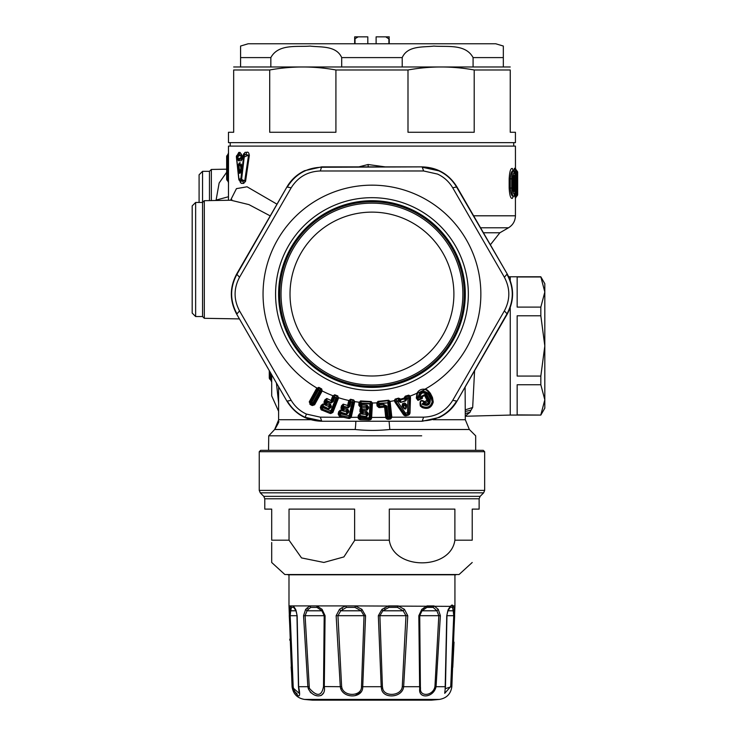 <?xml version="1.0" encoding="UTF-8"?>
<svg xmlns="http://www.w3.org/2000/svg" width="737" height="737" viewBox="0 0 737 737"><rect width="100%" height="100%" fill="white"/><g stroke="black" fill="none" stroke-linecap="round" stroke-linejoin="round"><path stroke-width="1.11" d="M513.588 190.045L513.394 187.014M513.846 187.014L513.394 179.856M241.165 166.286L238.862 164.858L238.152 165.152L238.981 172.495L239.672 172.209L240.925 168.322L240.465 165.622M241.524 165.751L240.824 165.042M269.281 370.628L269.281 377.805A2.073 2.073 0 0 0 270.018 379.389A2.073 2.073 0 0 1 269.281 377.805L269.281 370.628L261.792 357.675M268.554 450.335L268.738 435.834L274.026 430.168M513.846 179.856L513.588 176.825M513.855 189.4L513.846 188.036M513.855 177.47L513.846 178.842M241.303 164.673L240.704 169.851L239.672 172.209L238.862 164.858L241.119 164.554M310.673 419.712L278.706 419.712L274.661 429.496C276.135 427.957 276.135 427.957 274.661 429.496L274.901 429.238M355.824 421.278A13.828 2.386 -90 0 1 355.142 429.496L274.661 429.496L268.775 435.816L421.684 435.816M513.33 188.036C513.919 192.652 514.463 192.652 514.951 188.036L514.951 178.842C514.463 174.218 513.919 174.218 513.33 178.842L513.33 188.036M517.3 178.953L516.904 183.651L516.029 182.555L516.425 177.847L515.882 178.17L517.153 175.305L517.3 178.953L516.278 177L515.476 177.212M517.116 185.623L517.66 172.412L517.66 194.457L517.66 175.959A2.073 2.073 0 0 1 517.66 176.005L517.116 185.623C517.061 191.417 517.199 192.643 517.531 189.308L517.65 189.114A2.073 2.073 0 0 0 517.033 187.64A2.073 2.073 90.4 0 1 517.65 189.114C517.134 196.715 516.877 194.89 516.904 183.651M517.153 175.305L516.711 175.305A2.073 2.064 -90.4 0 1 515.836 177L515.836 175.305L516.711 175.305L516.711 172.412L517.66 172.412A2.073 2.073 0 0 0 516.784 170.726L516.775 170.717A2.073 2.073 90.4 0 1 517.66 172.412M516.646 188.718L517.531 189.308M516.665 187.419L517.549 189.114M238.152 165.152L239.35 162.859L240.041 164.471L241.404 164.95L241.312 164.148L241.496 165.687M240.667 169.372L240.879 170.256C240.492 173.37 239.857 174.116 238.981 172.495M274.661 429.496L274.91 429.229C278.346 423.268 279.544 420.744 278.503 421.665M270.018 371.909L270.018 379.389L270.709 379.97A2.764 2.764 0 0 1 271.695 382.088L270.709 379.97A2.764 2.764 0 0 1 271.05 380.31M389.081 421.269L389.809 429.496C378.321 430.684 366.768 430.684 355.142 429.496M512.583 178.842C513.717 170.56 514.675 170.56 515.476 178.842L515.476 188.036C514.675 196.318 513.717 196.318 512.583 188.036L511.718 188.036C511.92 193.444 512.519 196.134 513.514 196.088L513.514 196.088C511.791 196.641 510.723 193.951 510.308 188.036L509.166 188.036L509.166 178.842L510.308 178.842L510.308 188.036L511.718 188.036L511.718 178.842C511.92 173.425 512.519 170.744 513.514 170.781C511.791 170.238 510.723 172.919 510.308 178.842L512.583 178.842L512.583 188.036M517.088 185.945L517.144 190.763M516.803 170.744L515.836 170.717L515.836 172.412L516.711 172.412L515.578 170.551L516.526 170.542M515.882 178.17L515.439 182.297L516.029 182.555C515.301 192.468 516.959 203.136 516.766 189.4M517.65 189.123C517.282 200.049 517.392 193.039 516.471 196.153L516.48 196.143M517.052 195.545L515.412 198.225M241.045 164.471L241.404 164.95M239.35 162.859L240.373 162.868M241.11 168.939L241.414 166.147M242.491 158.584L241.874 159.192L237.517 159.367L238.558 160.804L240.999 157.451L240.4 158.575L242.611 158.519L241.202 160.786L238.558 160.804M276.412 382.982L278.614 403.01M270.709 373.106L270.709 379.97L271.695 382.088M389.809 429.496L469.349 429.496L465.305 419.712L465.102 387.137M509.166 188.036C509.58 195.277 510.621 198.732 512.316 198.41L513.514 196.088C514.463 196.705 515.135 194.015 515.513 188.036L515.513 178.842C515.135 172.863 514.463 170.164 513.486 170.763L512.316 168.469L513.238 170.579M513.892 171.896L514.417 168.294L513.892 171.896L515.043 171.896L515.578 170.551L514.417 168.294L515.375 168.303L516.554 170.56L515.421 168.764M515.485 177.543L516.011 177.156L515.476 177.239M516.471 196.153L515.246 192.256M516.269 196.291L515.375 198.575M209.465 200.602L209.465 171.334L202.555 171.334L202.555 316.542L204.315 318.301L239.433 318.909M202.555 316.542L195.637 316.542L195.637 202.454L202.555 202.454L204.315 200.694L204.315 318.301M240.4 157.911L238.235 159.081L237.959 156.484A2.073 0.507 174 0 0 237.24 156.778L236.531 156.788L238.963 178.99L240.778 179.008L243.615 156.732L242.759 156.741L241.202 160.786M236.881 156.686L237.784 154.604L240.695 155L237.959 156.484L237.959 155.157L236.955 155.35L237.498 154.908M243.403 155.157L242.759 156.741A2.073 0.488 7.3 0 1 242.537 156.474A2.073 2.073 0 0 1 243.192 155.212L245.043 152.329L244.177 154.438L248.562 155.092L244.73 180.961L240.354 181.219L239.663 180.602L241.45 180.602L244.242 156.981L244.242 155.157L243.118 155.479L243.698 154.89M245.043 152.329L246.831 152.292C248.111 151.748 248.94 152.789 249.336 155.424L245.578 181.32L240.778 179.008A2.073 1.861 -89.5 0 0 241.45 180.602L242.759 181.274L243.652 183.402L241.285 183.366L238.963 178.99A2.073 0.497 -6.5 0 0 238.788 179.22A2.073 2.073 0 0 0 239.479 180.547L240.354 181.219M237.517 159.367L237.24 156.778A2.073 1.916 89.6 0 1 237.959 155.157L239.028 154.577L239.986 152.412L241.625 154.595L240.695 155L240.999 157.451L241.847 156.419L241.22 157.838M242.768 157.478L242.602 157.967M227.392 155.157L227.678 156.364L226.646 156.751A2.073 2.073 0 0 1 227.318 155.212L227.254 179.008L228.571 182.887M228.479 156.364L227.678 156.364L227.678 179.395L226.646 179.008A2.073 2.073 0 0 0 227.318 180.547L227.392 180.602M278.614 411.32L271.695 395.861L271.695 374.82M465.305 416.018L469.976 412.352L465.305 413.521M469.976 412.352L470.989 410.214L465.305 411.439M470.989 410.214L472.675 407.469L474.582 370.729M358.891 166.866L368.058 164.517L385.101 166.866M512.316 168.469C510.621 168.137 509.58 171.592 509.166 178.842M512.316 198.41L513.238 196.291M515.31 197.534L514.288 195.305M204.315 200.694L230.902 200.224L248.922 204.61L270.212 215.886M237.784 154.604L238.77 152.43L237.517 154.761M244.177 154.438L243.118 155.479M246.831 152.292L246.001 154.392L244.242 155.157L243.615 156.732A2.073 0.479 -172.6 0 0 244.242 156.981L248.562 155.092L249.336 155.424M236.899 157.276L236.531 156.788L236.899 157.276M228.488 179.395L227.678 179.395L227.318 180.547M228.571 152.872L227.576 154.991L228.516 153.268M465.305 416.248L510.244 415.069L510.244 307.642M510.244 280.484L510.244 276.78L508.677 276.743M515.467 168.957L515.43 146.101L228.479 146.101L228.479 200.271M216.024 200.492L219.147 182.988L226.646 172.283M230.57 200.234L236.457 188.635L247.052 186.793L276.983 204.177M238.77 152.43L239.986 152.412M243.625 153.793L243.173 155.599M245.578 181.32L243.652 183.402M239.663 180.132L240.133 181.118M240.013 181.799L241.285 183.366M241.625 154.595L241.847 156.419L243.081 156.391M209.465 171.334L211.353 169.455L211.353 200.565M228.479 142.637L515.43 142.637L515.43 132.273L510.244 132.273L510.244 69.978L474.204 69.978C452.14 65.989 430.067 65.989 407.994 69.978L335.915 69.978C313.851 65.989 291.778 65.989 269.705 69.978L233.666 69.978C233.666 65.989 233.666 65.989 233.666 69.978C233.666 65.989 233.666 65.989 233.666 69.978L233.666 132.273L228.479 132.273L228.479 142.637M510.244 66.984L233.666 66.984M510.244 69.978C510.244 65.989 510.244 65.989 510.244 69.978C510.244 65.989 510.244 65.989 510.244 69.978M335.915 69.978L335.915 132.273L269.705 132.273L269.705 69.978M407.994 69.978L407.994 132.273L474.204 132.273L474.204 69.978M263.339 43.769L354.672 43.769L354.672 38.923L358.145 36.85L367.809 36.85L367.809 43.769L376.11 43.769L376.11 36.85L385.764 36.85L388.896 38.923L389.247 36.85L385.764 36.85M389.247 38.923L389.247 43.769L495.725 43.769L248.185 43.769L240.584 46.044M503.334 66.579L503.334 46.09L503.334 57.597L473.08 57.597C465.498 43.538 446.64 47.177 433.881 46.09C423.434 47.408 407.653 45.335 402.218 57.597L402.218 57.55M270.838 66.579L270.838 57.597C278.42 43.538 297.278 47.177 310.037 46.09C320.475 47.408 336.265 45.335 341.701 57.597L341.701 66.579M270.838 57.597L240.584 57.597L240.584 46.09L240.584 66.579M341.701 57.597L402.218 57.597L402.218 66.579M473.08 57.597L473.08 66.579M358.145 36.85L354.672 36.85L354.672 38.923M388.896 43.769L388.896 38.923M355.022 43.769L355.022 38.923M510.244 276.78L540.829 276.78L544.818 292.036L540.829 307.108L540.829 315.786L544.818 345.929L540.829 376.063L540.829 384.751L517.162 384.751L517.162 414.894L540.829 415.069L510.244 415.069M540.829 276.965L517.162 276.965L517.162 307.108L540.829 307.108M540.829 315.786L517.162 315.786L517.162 376.063L540.829 376.063M540.829 384.751L544.818 399.822L540.829 414.894M540.829 276.78L544.818 283.699L544.818 408.16L540.829 415.069M199.091 202.454L199.091 174.798L202.555 171.334M195.637 316.542L192.182 313.087L192.182 205.909L195.637 202.454M484.66 451.717L483.279 450.335L260.631 450.335L259.249 451.717L259.249 490.391L484.66 490.391L484.66 451.717L259.249 451.717M480.146 496.342L483.647 492.832L260.262 492.832L263.772 496.342L480.146 496.342L479.133 498.783L479.133 509.11L472.214 509.11L472.214 540.193L454.886 540.193L454.886 509.11L389.293 509.11L389.293 540.193L354.626 540.193L354.626 509.11L289.033 509.11L289.033 540.193L301.534 557.918L323.875 562.451L343.893 556.923L354.626 540.47M289.033 540.193L271.695 540.193C271.695 570.383 271.695 570.383 271.695 540.193L271.695 509.11L264.786 509.11L264.786 498.783L479.133 498.783M472.214 562.488L459.059 574.528L284.851 574.528L271.695 562.488L271.695 542.487M454.886 540.193C450.675 570.383 393.494 570.383 389.293 540.193L389.293 540.599M472.214 540.193C472.214 570.383 472.214 570.383 472.214 540.193M287.946 574.796L455.973 574.796M343.433 700.15A691.444 331.503 90 0 1 339.619 699.422L439.399 699.422A691.444 691.444 0 0 1 431.458 700.15L312.46 700.15A691.444 691.444 0 0 1 304.51 699.422C297.297 698.188 293.151 693.95 292.073 686.709L288.987 605.915L293.243 605.915L295.611 609.342L297.158 615.708L298.623 686.709C300.991 698.234 299.102 698.916 292.957 688.736L292.607 686.709L292.073 686.709M452.619 605.206L453.246 605.915L450.675 605.915L448.299 609.342L446.751 615.708L445.148 688.736L451.302 686.709L450.722 686.552L453.743 615.69L446.963 615.69M419.722 688.736L420.505 688.275L420.394 686.552L419.629 686.709L419.722 688.736C418.119 699.164 433.531 697.985 436.055 686.709L434.941 686.552L438.819 615.69L419.722 615.69L422.025 610.798L436.884 610.798L438.819 615.69L440.367 615.708L436.055 686.709L445.295 686.709M381.508 688.736L382.696 688.275L382.411 686.552L381.195 686.709L381.508 688.736C382.816 699.164 402.466 697.985 403.636 686.709L402.282 686.552L405.976 615.69L379.896 615.69L382.853 610.798L403.148 610.798L405.976 615.69L407.764 615.708L403.636 686.709L419.629 686.709L418.828 615.708L421.831 609.342L422.025 610.798L426.926 607.38L433.172 607.38L436.884 610.798L438.266 609.342L440.367 615.708M340.724 688.736L342.005 688.275L341.627 686.552L340.282 686.709L340.724 688.736C344.603 699.164 363.23 697.985 362.724 686.709L361.498 686.552L364.023 615.69L337.942 615.69L340.761 610.798L346.427 607.38L354.958 607.38L361.056 610.798L364.023 615.69L365.57 615.708L362.724 686.709L381.195 686.709L378.339 615.708L381.996 609.342L382.853 610.798L388.952 607.38L397.492 607.38L403.148 610.798L404.447 609.342L407.764 615.708M322.087 609.342L325.081 615.708L324.188 615.69L323.515 686.552C321.7 696.345 316.974 696.926 309.347 688.275L305.1 615.69L307.034 610.798L305.652 609.342L309.881 605.915L316.901 605.915L322.087 609.342L321.894 610.798L324.188 615.69L303.543 615.708L305.652 609.342M325.081 615.708L324.289 686.709C326.334 697.985 313.713 699.164 308.315 688.736L307.854 686.709L308.969 686.552M346.427 607.38L345.727 605.915L355.317 605.915L345.727 605.915L341.738 607.841L339.471 609.342L336.146 615.708L340.282 686.709L323.515 686.552M295.952 610.798L290.7 610.798L291.456 607.38L293.676 607.306L295.73 610.383C296.053 609.508 297.389 617.072 296.956 615.699L298.448 686.617L299.194 693.333L293.464 688.275L293.188 686.552L292.607 686.709L289.272 615.708L289.595 609.342L290.7 610.798L290.175 615.69L293.188 686.552M297.186 693.895L295.454 692.356M295.27 692.126L294.736 691.352M294.524 691.002L293.621 688.865M323.239 693.259L321.525 695.231M321.157 695.424L320.678 695.608M316.919 695.746L315.307 695.332M315.031 695.24L314.515 695.046M311.134 692.955L310.093 691.868M361.093 691.914L355.077 695.673M381.471 688.607L381.195 686.783M452.951 606.818L452.463 607.38L450.344 607.196L448.179 610.383C447.856 609.508 446.53 617.072 446.963 615.699L445.47 686.617L444.715 693.333L450.722 686.552M439.399 699.422C446.613 698.188 450.758 693.95 451.845 686.709L454.932 605.915L453.246 605.915L454.314 609.342L453.218 610.798L453.743 615.69L454.637 615.708L451.892 679.606M420.505 688.275C419.51 697.138 433.089 696.133 434.941 686.552M420.394 686.552L419.722 615.69L418.828 615.708M382.696 688.275C383.959 697.138 401.462 696.133 402.282 686.552M341.627 686.552L337.942 615.69L336.146 615.708M382.411 686.552L379.896 615.69L378.339 615.708M342.005 688.275C345.183 697.138 361.931 696.133 361.498 686.552M308.361 609.306L310.738 607.38L316.984 607.38L321.894 610.798L307.034 610.798L308.361 609.306L307.145 607.841M298.623 686.709L307.854 686.709L303.543 615.708M296.136 610.798L295.611 609.342M293.741 607.38L293.243 605.915L294.68 607.841M290.912 609.306L289.927 607.841L289.595 609.342M289.927 607.841L290.673 605.915L291.456 607.38M290.277 612.926L290.166 615.635M289.779 639.163L289.825 640.269M291.124 666.976L291.916 678.224M452.767 667.372L454.029 642.102M454.314 609.342L454.637 615.708M453.246 605.915L452.463 607.38L453.218 610.798L447.958 610.798M448.299 609.342L447.783 610.798M421.831 609.342L427.009 605.915L434.038 605.915L438.266 609.342M381.996 609.342L388.602 605.915L398.192 605.915L404.447 609.342M339.471 609.342L340.761 610.798L361.056 610.798L361.922 609.342L365.57 615.708M450.666 606.358L355.317 605.915L361.922 609.342M345.727 605.915L309.881 605.915L310.738 607.38M451.541 605.206L452.103 605.049M332.673 222.159A81.936 81.936 0 0 0 300.051 333.354A81.936 81.936 0 0 0 411.237 365.976A81.936 81.936 0 0 0 443.867 254.79A81.936 81.936 0 0 0 332.673 222.159M328.361 214.274A90.927 90.927 0 0 1 451.753 250.479A90.927 90.927 0 0 1 415.548 373.862A90.927 90.927 0 0 1 292.165 337.657A90.927 90.927 0 0 1 328.361 214.274M305.201 417.326L306.408 414.074L320.309 417.16L321.645 420.891L305.201 417.326C297.674 413.899 291.705 408.473 287.301 401.057L291.189 400.357L239.534 310.885C233.629 299.673 233.62 288.471 239.525 277.269L236.651 274.063L286.969 186.903C291.115 179.791 296.974 174.402 304.565 170.717L321.627 166.884L422.273 166.884C437.373 167.41 448.925 174.079 456.931 186.894L507.259 274.044C514.352 287.384 514.352 300.733 507.259 314.073L456.949 401.232C452.804 408.344 446.935 413.733 439.353 417.418L422.283 421.251L321.645 421.251C306.546 420.726 294.984 414.056 286.979 401.241L268.544 369.357A127.916 127.916 0 0 1 268.535 369.348M452.73 400.348L456.627 401.048C448.732 413.816 437.281 420.422 422.283 420.882L423.618 417.16C436.276 416.663 445.977 411.062 452.73 400.348L504.384 310.867L507.259 314.073M504.384 310.867C510.29 299.664 510.29 288.462 504.384 277.25L506.945 274.228C514.048 287.458 514.048 300.668 506.945 313.888L456.949 401.232M507.259 274.044L456.618 187.078C452.214 179.662 446.244 174.236 438.718 170.809L422.273 167.253L423.609 170.975L320.291 170.984L321.627 166.884M320.291 170.984C307.633 171.472 297.932 177.073 291.179 187.788L287.283 187.087C295.187 174.319 306.629 167.714 321.627 167.253L422.273 166.884M239.534 310.885L236.973 313.907C229.87 300.687 229.861 287.467 236.973 274.247L286.969 186.903M268.544 369.357L236.651 314.091C229.557 300.751 229.557 287.412 236.651 274.063M456.931 186.894L452.721 187.778L504.384 277.25M423.609 170.975L437.502 174.07C443.877 176.981 448.944 181.551 452.721 187.778M291.179 187.788L239.525 277.269M306.408 414.074C300.042 411.154 294.966 406.584 291.189 400.357M327.21 375.99A93.341 93.341 0 0 0 465.305 294.063A93.341 93.341 0 0 0 327.2 212.155A93.341 93.341 0 0 0 327.21 375.99M316.624 388.427L318.826 387.358L321.71 388.943L322.198 390.942L314.616 404.779L312.35 405.553L310.48 404.668L309.264 401.831L316.624 388.427L317.407 388.648L310.037 402.061L310.756 402.006L317.49 389.753L319.6 390.656L312.875 402.899L311.779 402.301L318.725 389.67L319.287 390.481M320.494 388.279L319.6 390.656A1.382 0.691 28.8 0 1 320.402 391.356L319.812 390.269L321.479 389.366L321.608 390.527L314.008 404.245L312.875 402.899L312.129 404.254L312.571 404.41L313.667 403.609L320.402 391.356L321.378 390.831L321.986 391.365M317.49 389.753L318.725 389.67L318.587 387.782L317.536 388.288L317.49 389.753M328.951 408.869L323.442 406.234L322.216 406.483L323.442 406.234L323.036 404.198L321.129 407.681L321.802 407.533L322.005 405.442L321.194 405.313L320.319 407.552L321.148 409.781L329.909 413.365L330.895 410.841L332.194 412.011L330.812 412.388L331.797 411.449L336.846 398.551L336.109 397.538L337.822 395.972L334.736 394.774L333.575 395.889L331.908 400.292L331.005 400.486L331.438 402.54L327.09 400.836L325.874 401.085L327.09 400.836L326.684 398.791L324.777 402.282L325.874 401.085L325.662 400.025L324.851 399.896L323.967 402.153L324.805 404.392L326.528 404.051L325.994 405.424L328.702 406.483L329.559 405.304A1.041 0.636 -101.6 0 1 329.605 406.299L329.826 407.358L330.305 406.151L328.702 406.483L329.117 408.464L329.826 407.358L330.867 407.515L331.337 406.308L330.535 404.152L326.528 402.31L326.933 401.25L331.272 402.946L333.179 401.591L334.782 397.492L335.943 397.943L330.895 410.841L322.87 407.708L323.285 406.649L328.951 408.869L330.867 407.515M331.337 406.308L329.559 405.304L330.535 404.152M337.822 395.972L338.384 398.385L337.703 397.934L336.846 398.551L334.948 397.086L333.75 397.344L334.948 397.086L334.561 395.225L337.647 396.414L337.961 397.455L332.194 412.011L332.884 412.471L330.747 413.54L330.812 412.388L322.309 409.146L322.87 407.708L321.802 407.533L321.885 410.223M334.736 394.774L332.719 396.082L331.125 400.173L331.908 400.292L332.147 401.435L331.272 402.946M332.719 396.082L333.511 396.202L333.75 397.344L332.147 401.435L333.179 401.591M353.705 399.979L354.727 401.601L353.603 400.44L350.37 399.74L351.033 401.508L352.148 402.218L353.134 402.678L353.88 401.932L350.582 416.681L350.103 416.184L353.134 402.678L352.249 401.785L353.705 399.979L350.471 399.261L349.504 400.541L348.518 405.147L347.652 405.47L348.389 407.441L343.838 406.419L342.668 406.852L343.838 406.419L343.129 404.456L341.775 408.197L342.668 406.852L342.3 405.838L341.48 405.829L340.955 408.197L342.125 410.279L343.764 409.68L343.451 411.117L346.289 411.753L346.961 410.463A1.041 0.636 -110.4 0 1 347.155 411.43L347.542 412.444L347.818 411.182L346.289 411.753L346.998 413.641L347.542 412.444L348.583 412.444L348.868 411.172L347.753 409.164L343.506 407.957L343.755 406.852L348.288 407.865L349.974 406.234L350.932 401.941L352.148 402.218L349.126 415.732L340.715 413.844L340.964 412.738L346.906 414.074L348.583 412.444M348.868 411.172L346.961 410.463L347.753 409.164M350.103 416.184L349.126 415.732L348.794 417.188L350.103 416.184M339.628 413.844L339.517 411.743L338.983 414.083L339.628 413.844L340.374 415.355L340.715 413.844L339.628 413.844M342.189 410.316L343.506 407.957L342.429 407.948L343.046 409.459L342.493 410.831L340.411 410.03L338.688 411.734L339.517 411.743L340.347 410.352L341.056 412.305L339.877 412.738L341.056 412.305L346.906 414.074M350.471 399.261L348.684 400.864L347.726 405.147L348.518 405.147L348.923 406.244L348.288 407.865M348.684 400.864L349.476 400.854L349.891 401.951L351.033 401.508L349.891 401.951L348.923 406.244L349.974 406.234M361.766 407.764L361.627 406.271L361.766 407.764L366.105 408.012L366.556 406.621A1.041 0.636 -119.7 0 1 366.915 407.552L367.45 408.491L367.533 407.202L366.105 408.012L367.118 409.763L362.466 409.496L361.231 407.681L360.706 411.587L361.379 410.104L360.844 409.164L360.043 409.293L359.905 411.716L361.397 413.577L362.917 412.72L362.844 414.194L365.745 414.36L366.197 412.978A1.041 0.636 -119.7 0 1 366.547 413.899L367.09 414.839L367.164 413.549L365.745 414.36L366.759 416.11L367.09 414.839L368.122 414.664L368.196 413.374L366.768 411.568L362.383 411.062L362.447 409.938L367.09 410.196L368.482 408.316L368.555 407.027L367.127 405.221L361.314 404.631L361.379 403.507L369.974 403.996L369.182 417.824L360.586 417.326L360.651 416.202L366.731 416.552L368.122 414.664M368.196 413.374L366.197 412.978L366.768 411.568M367.09 410.196L367.45 408.491L368.482 408.316M368.555 407.027L366.556 406.621L367.127 405.221M370.232 418.119L369.182 417.824L369.126 418.846L370.232 418.119L371.024 404.291L370.011 403.554L371.024 404.291L371.641 403.434L370.858 417.179L370.619 418.404L370.232 418.119M359.518 417.501L359.057 415.447L358.956 417.833L359.518 417.501L360.522 418.505L360.586 417.326L359.518 417.501M361.462 413.604L362.383 411.062L361.314 411.237L362.171 412.619L361.849 414.065L359.665 413.614L358.246 415.576L359.057 415.447L359.656 413.945L360.669 415.76L359.582 416.377L360.669 415.76L366.731 416.552M362.466 409.496L361.379 410.104L362.466 409.496M360.236 404.806L360.301 403.673L361.397 403.065L360.301 403.673L359.785 402.752L359.647 405.147L360.236 404.806L360.881 406.115L361.314 404.631L360.236 404.806M371.153 401.536L372.425 402.973L371.743 402.899L371.153 401.536L360.494 400.928L360.467 401.398L371.126 402.006L370.011 403.554L361.397 403.065L360.467 401.398L359.785 402.752L358.974 402.881L358.836 405.276L360.743 406.069L360.55 407.229L360.881 406.115L361.627 406.271L361.821 404.76M376.819 403.544L376.8 402.863L377.602 403.286L376.819 403.544L377.068 405.93L379.085 406.4L377.602 403.286L377.86 405.672L379.417 404.889L379.297 403.765L387.855 402.853L389.32 416.626L388.086 416.764L386.953 406.078L383.719 404.438L379.417 404.889L379.573 406.428L383.876 405.976L383.719 404.438M379.242 403.332L378.265 404.116L379.242 403.332L387.855 402.853A1.382 0.691 -6.1 0 1 388.943 402.973L387.819 402.42L388.666 400.707L378.053 401.84L379.242 403.332M390.407 416.746L389.32 416.626L389.468 417.971L390.407 416.746L388.943 402.973L389.412 402.034L391.015 417.068L390.407 416.746M386.455 417.124L385.773 417.897L388.224 418.072L388.086 416.764L387.1 417.096L387.082 419.196L388.316 419.353L390.693 418.92L391.844 417.363L390.113 401.444L388.62 400.237L377.998 401.37L376.8 402.863A108.901 108.901 0 0 1 372.425 402.973L371.651 417.4L385.709 417.382L384.622 407.156L384.005 407.128L383.876 405.976L384.843 406.013L385.368 406.898A1.041 0.516 173.9 0 1 384.622 407.156L384.843 406.013L385.967 406.419L385.368 406.898L386.529 417.566L387.1 417.096L385.967 406.419L386.953 406.078M405.313 396.156L404.327 397.593L408.814 395.612L408.685 395.161L405.313 396.156L406.612 397.943L405.912 398.56A1.382 0.654 -178.2 0 1 406.723 398.367L407.966 398.008L407.533 412.554L408.786 412.821L409.256 398.266L407.856 397.584L408.814 395.612L409.615 396.147L408.565 413.687L409.063 412.96L410.012 413.153L409.348 414.535L408.565 413.687L405.894 414.645L405.461 413.162L404.539 414.056L405.894 414.645L406.216 415.76L404.982 415.806L405.184 414.673L394.903 400.421L395.29 399.546L397.151 400.688L396.34 402.024A1.382 0.654 145.7 0 1 397.289 401.112L399.325 400.477L400.55 401.969L400.854 400.053L400.154 399.942A1.041 0.497 -34.1 0 0 400.762 399.73L404.392 399.021L405.672 400.477L400.679 402.393L405.783 400.91L405.875 399.647L406.695 399.454L405.783 400.91M406.695 399.454L406.612 397.943L407.966 398.008A1.382 0.654 1.8 0 1 409.256 398.266L410.481 397.943L410.012 413.153M404.327 397.593L405.912 398.56L405.875 399.647L404.917 398.56L400.762 399.73L399.786 399.399L399.933 401.37L399.141 401.647L400.679 402.393M406.216 415.76L408.289 415.161L407.533 412.554L405.461 413.162L397.289 401.112L398.533 400.753L399.141 401.647M399.325 400.477L398.395 400.329L398.671 398.588L395.29 399.546L395.161 399.095L398.533 398.127L399.546 399.067L399.325 400.477M430.233 398.45C430.712 404.908 427.957 406.806 421.988 404.162L422.946 403.369C427.478 405.451 429.542 404.005 429.127 399.021L427.073 394.949C423.259 391.623 420.864 392.416 419.897 397.326L418.69 397.602C420.035 391.209 423.195 390.131 428.179 394.378L430.233 398.45L431.292 398.183L429.238 394.102L428.179 394.378M429.127 399.021L428.326 399.684C428.888 403.664 427.349 404.76 423.701 402.964L422.946 403.369M427.073 394.949L426.272 395.612L428.326 399.684L427.617 399.721C427.497 402.264 426.327 403.028 424.125 402.034L424.705 401.72C420.855 399.187 419.408 400.633 420.348 406.069L420.938 405.295L422.679 406.52L420.938 405.295C419.887 400.983 420.947 399.896 424.125 402.034L421.988 404.162M417.962 400.384L422.375 398.367L421.306 398.008L421.444 397.114L421.306 398.008L418.386 399.343L416.939 397.777L416.313 398.072L417.962 400.384L418.386 399.343L417.87 397.989L416.939 397.777L417.409 393.318L424.696 389.643C425.922 389.376 427.571 390.702 429.625 393.632L429.238 394.102C423.314 389.394 419.519 390.684 417.87 397.989L418.69 397.602M431.292 398.183L432.168 401.739L431.679 397.704L431.292 398.183M429.625 393.632L431.679 397.704L432.481 397.492L430.436 393.42L429.625 393.632M422.375 398.367L422.384 397.114L421.444 397.114L421.315 396.331L421.131 397.326L419.897 397.326M426.272 395.612L424.788 394.581L427.617 399.721L427.009 400.228L424.954 396.147L426.272 395.612M422.384 397.114L421.315 396.331L424.788 394.581L424.429 395.649L424.954 396.147M420.348 406.069L422.264 407.561L422.679 406.52C427.552 408.307 430.712 406.713 432.168 401.739L433.255 402.024L432.481 397.492M416.313 398.072L416.976 393.226C418.727 390.14 421.361 388.814 424.88 389.247L424.696 389.643M317.536 388.288L316.882 388.021A108.901 108.901 0 0 1 277.186 240.419A108.901 108.901 0 0 1 480.856 293.658A108.901 108.901 0 0 1 424.88 389.247C426.17 388.915 428.022 390.306 430.436 393.42M408.685 395.161L410.233 396.027A108.901 108.901 0 0 0 416.976 393.226L417.409 393.318M422.384 396.681L424.429 395.649M424.705 401.72L427.009 400.228M422.264 407.561C427.884 409.606 431.55 407.754 433.255 402.024M399.786 399.399L400.394 399.196A108.901 108.901 0 0 0 404.318 398.054L404.3 398.708L404.935 397.906M403.683 414.995L395.133 402.411L395.852 401.72L404.383 414.323L403.683 414.995L404.982 415.806M408.289 415.161L409.348 414.535M409.615 396.147L410.233 396.027L410.481 397.943M400.136 398.818L398.533 398.127M395.133 402.411L394.304 400.652L395.161 399.095M390.693 418.92L390.113 417.805L391.835 417.151M377.482 402.761L377.998 401.37M390.232 402.126L389.412 402.034L388.62 400.237M388.316 419.353L388.224 418.072L389.468 417.971L389.551 419.261M391.025 417.188L423.618 417.16M377.068 405.93L378.836 407.533L379.573 406.428L379.702 407.589L378.836 407.533M384.005 407.128L379.702 407.589M387.082 419.196L385.773 417.897M358.246 415.576L358.145 418.054L359.73 418.321L359.094 419.362L360.494 419.74L360.522 418.505L369.126 418.846L369.08 419.998L360.494 419.74M371.743 402.899L372.443 403.655M370.858 417.179L371.651 417.4L371.411 418.837L370.066 418.662L370.729 419.629L369.08 419.998M359.665 413.614L362.844 414.194M359.905 411.716L361.821 412.499L361.397 413.577M360.043 409.293L361.351 406.244L361.231 407.681L360.55 407.229M360.494 400.928L358.974 402.881M358.836 405.276L360.319 407.146M359.757 402.209L359.066 402.209A108.901 108.901 0 0 1 354.727 401.601L351.208 417.363L358.956 417.253M358.145 418.054L359.094 419.362M371.411 418.837L370.729 419.629M338.688 411.734L338.163 414.083L339.923 415.171L339.333 416.165L340.125 416.488L340.374 415.355L348.794 417.188L348.564 418.441L349.578 418.459L349.375 417.197L351.328 417.031M347.652 405.47L343.193 404.134L347.652 405.47M354.064 401.416L354.635 402.282M340.411 410.03L343.451 411.117M340.955 408.197L342.714 409.284L342.125 410.279M320.309 417.16L343.875 417.326L344.124 416.193M350.517 416.875L351.208 417.363L349.578 418.459M348.564 418.441L340.125 416.488M341.48 405.829L343.193 404.134M338.163 414.083L339.333 416.165M320.319 407.552L321.894 408.897L321.148 409.781M331.005 400.486L326.804 398.487L331.005 400.486M324.87 404.438L326.528 402.31L325.459 402.144L325.846 403.719L325.091 405L325.994 405.424M325.091 405L323.147 403.885L325.091 405M323.967 402.153L325.542 403.498L324.805 404.392M338.384 398.385L332.884 412.471M324.851 399.896L326.804 398.487M321.194 405.313L323.147 403.885M329.909 413.365L330.747 413.54M310.756 402.006L311.042 403.655L311.779 402.301L310.756 402.006M309.264 401.831L310.664 403.36L309.826 404.162M312.35 405.553L312.571 404.41L314.616 404.779M321.71 388.943L320.263 388.712L318.587 387.782L318.826 387.358M311.3 405.12L312.599 402.743M406.474 406.658L406.538 404.631L404.825 403.001L402.614 403.646L402.043 405.94L403.185 407.616C405.009 409.8 406.105 409.477 406.474 406.658L405.645 406.852L405.184 405.276L405.709 404.825L405.645 406.852C405.755 409.293 405.203 409.459 403.996 407.34L403.535 405.755L402.844 405.654L403.996 407.34L403.185 407.616M406.538 404.631L403.48 404.558L403.535 405.755L405.184 405.276L404.825 403.001M402.043 405.94L403.48 404.558L402.614 403.646M514.951 188.036L514.039 188.036L514.039 178.842L514.951 178.842M270.018 379.389A2.073 2.073 0 0 1 269.281 377.805M515.043 175.821L515.836 175.305L515.836 172.412L515.043 171.896L515.043 173.499M516.536 196.328L516.784 196.143A2.073 2.073 0 0 0 517.66 194.457L517.66 194.457A2.073 2.073 89.6 0 1 516.803 196.134M465.305 419.712L433.227 419.712M237.259 155.157L236.531 156.788M227.245 155.286A2.073 2.064 -90 0 0 226.655 156.751L226.655 179.008A2.073 2.064 90 0 0 227.245 180.473M226.655 156.751L226.655 179.008M472.675 407.469L465.305 409.836M368.058 164.517L368.242 166.866M239 179.413A2.073 0.497 -6.5 0 1 238.788 179.22L236.384 156.999A2.073 2.073 0 0 1 236.955 155.35M480.57 227.779L508.521 227.779C512.952 225.015 515.264 221.017 515.43 215.803L473.651 215.803M483.444 232.763L499.879 232.763L508.521 227.779M228.479 196.742L216.052 200.095M339.619 699.422L304.51 699.422M451.845 686.709L451.302 686.709M308.315 688.736L309.347 688.275M293.464 688.275L292.957 688.736M297.158 615.69L289.272 615.708M445.148 688.736L445.305 688.275L445.148 688.736M316.901 605.915L316.984 607.38M449.229 607.841L448.722 609.306M450.675 605.915L450.169 607.38M434.038 605.915L433.172 607.38M423.766 607.841L423.876 609.306M427.009 605.915L426.926 607.38M398.192 605.915L397.492 607.38M341.738 607.841L342.843 609.306M384.419 607.841L385.119 609.306M388.602 605.915L388.952 607.38M355.317 605.915L354.958 607.38M309.881 605.915L293.243 605.915M416.212 375.078A92.309 92.309 0 0 0 452.969 249.815A92.309 92.309 0 0 0 327.698 213.057A92.309 92.309 0 0 0 290.949 338.32A92.309 92.309 0 0 0 416.212 375.078M422.283 421.251L321.645 421.251M236.651 314.091L286.979 401.241M325.754 378.652A96.381 96.381 0 0 0 456.544 340.273A96.381 96.381 0 0 0 418.165 209.483A96.381 96.381 0 0 0 287.375 247.862A96.381 96.381 0 0 0 325.754 378.652M327.081 402.632L326.528 404.051L329.236 405.11L329.789 403.692M344.105 408.197L343.764 409.68L346.611 410.316L346.943 408.832M363.009 411.2L362.917 412.72L365.828 412.886L365.921 411.366M361.931 404.77L361.849 406.29L366.197 406.538L366.28 405.018M389.422 401.49L390.113 401.444A108.901 108.901 0 0 0 394.304 400.652L394.903 400.421M337.961 397.455L338.587 397.731A108.901 108.901 0 0 0 348.785 400.477L349.504 400.541M321.608 390.527L322.198 390.942A108.901 108.901 0 0 0 332.884 395.723L333.575 395.889M310.48 404.668L311.042 403.655L312.129 404.254L311.567 405.267M513.422 176.862L513.422 190.017M274.081 430.095L274.91 429.229C281.691 417.354 277.094 424.236 278.614 419.961L278.614 386.778M469.349 429.496L475.678 435.816L475.678 450.335M515.771 177.322L515.108 177.958M242.086 159.054L242.537 156.474M515.421 168.745L516.536 170.551M515.421 193.684L515.274 197.663L516.259 196.3M230.211 146.101L230.211 142.637M513.707 146.101L513.707 142.637M490.381 244.767L499.879 232.763M515.43 197.24L515.43 215.803M231.833 199.561L230.653 200.243M228.516 182.49L227.65 180.841M211.353 169.455L226.646 169.188M503.334 46.044L495.725 43.769M260.262 492.832L259.249 490.391M483.647 492.832L484.66 490.391M263.772 496.342L264.786 498.783M459.059 574.528L284.851 574.528M288.987 574.796L288.987 605.915M454.932 574.796L454.932 605.915"/></g></svg>
